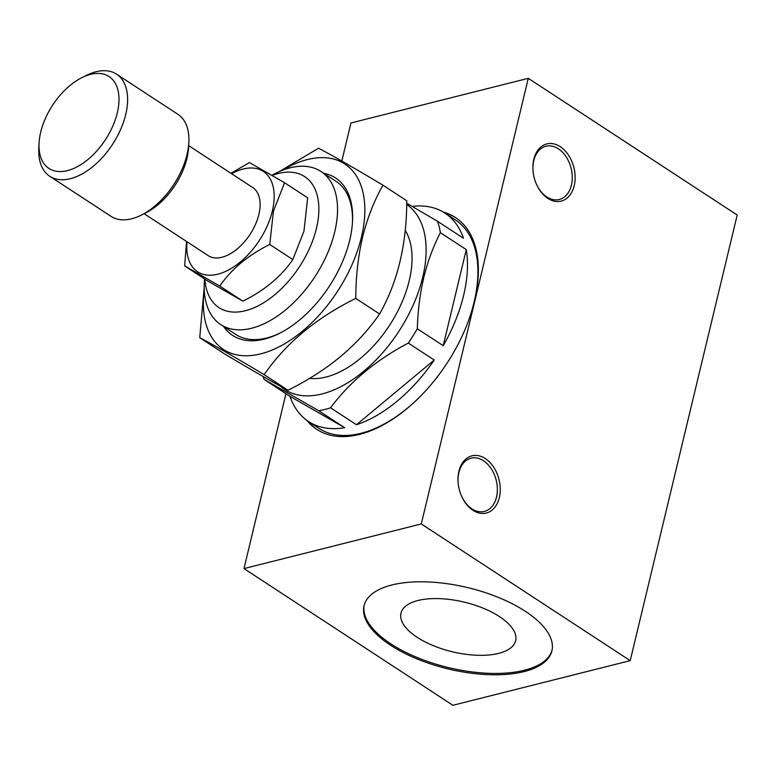 <?xml version="1.0" encoding="UTF-8"?>
<svg xmlns="http://www.w3.org/2000/svg" width="776" height="776" viewBox="0 0 776 776"><rect width="100%" height="100%" fill="white"/><g stroke="black" fill="none" stroke-linecap="round" stroke-linejoin="round"><path stroke-width="1.16" d="M382.956 185.192L406.769 200.78C406.702 244.391 397.642 282.125 379.59 313.979C358.046 345.272 327.511 370.685 287.983 390.221C275.499 383.78 254.014 371.462 223.546 353.264L199.733 337.676C212.226 344.117 233.702 356.436 264.17 374.643C285.714 343.341 316.249 317.927 355.777 298.391C355.835 277.071 358.075 256.71 362.528 237.32C367.329 218.172 374.139 200.79 382.956 185.192C352.488 166.995 331.012 154.676 318.519 148.235L279.195 171.641M282.445 170.293A110.832 63.671 123.2 0 1 361.412 237.233A110.832 63.671 123.2 0 1 266.352 352.207A110.832 63.671 123.2 0 1 204.263 289.768M204.195 287.363L199.733 337.676M284.579 182.729L307.655 197.822L303.969 231.141L292.824 259.572C281.077 276.634 264.422 290.496 242.859 301.156L207.716 280.999L184.639 265.896L219.792 286.063C231.539 268.991 248.194 255.129 269.757 244.469L273.433 211.159L284.579 182.729L249.435 162.562L230.928 173.3M231.549 173.708A59.995 34.464 123.2 0 1 272.327 211.072A59.995 34.464 123.2 0 1 221.829 272.968A59.995 34.464 123.2 0 1 187.006 241.772M186.56 241.472L184.639 265.896M434.23 360.025L408.321 343.07C375.885 360.18 349.966 381.753 330.557 407.788L356.465 424.744L434.23 360.025A124.558 71.557 123.2 0 1 356.465 424.744M219.792 286.063L242.859 301.156M269.757 244.469L292.824 259.572M421.29 523.945L243.974 568.585L452.893 705.287L630.219 660.648L737.2 215.03L528.281 78.328L421.29 523.945L630.219 660.648M525.371 611.323A96.593 41.817 -166.5 0 0 426.819 581.893A96.593 41.817 -166.5 0 0 364.06 605.736A96.593 41.817 -166.5 0 0 448.227 668.951A96.593 41.817 -166.5 0 0 551.911 650.841A96.593 41.817 -166.5 0 0 525.371 611.323M466.279 249.61L440.37 232.664C433.25 246.506 427.731 261.425 423.812 277.42C420.029 293.503 417.857 310.613 417.304 328.752L443.212 345.708L466.279 249.61A124.558 71.557 123.2 0 1 463.611 295.433A124.558 71.557 123.2 0 1 443.212 345.708M67.444 170.613A54.902 31.544 123.2 0 1 39.062 143.094A54.902 31.544 123.2 0 1 81.887 77.639A54.902 31.544 123.2 0 1 118.34 107.602A54.902 31.544 123.2 0 1 67.444 170.613M264.17 374.643L287.983 390.221M341.818 161.039L350.956 122.967L528.281 78.328M355.777 298.391L379.59 313.979M243.974 568.585L285.956 393.704M306.976 420.456A126.585 72.721 -56.8 0 0 316.812 429.38A126.585 72.721 -56.8 0 0 446.976 363.275A126.585 72.721 -56.8 0 0 455.434 217.523A126.585 72.721 -56.8 0 0 443.319 212.081M560.223 146.664A29.488 20.486 -104.1 0 1 571.097 193.408A29.488 20.486 -104.1 0 1 536.701 184.766A29.488 20.486 -104.1 0 1 532.966 169.915A29.488 20.486 -104.1 0 1 560.223 146.664M458.926 471.226A29.488 20.486 -104.1 0 1 489.607 462.118A29.488 20.486 -104.1 0 1 494.729 507.436A29.488 20.486 -104.1 0 1 461.817 496.698A29.488 20.486 -104.1 0 1 458.073 481.847A29.488 20.486 -104.1 0 1 458.926 471.226M188.675 145.645L252.743 187.579A40.672 23.367 123.2 0 1 258.854 214.467A40.672 23.367 123.2 0 1 236.767 249.309A40.672 23.367 123.2 0 1 208.21 255.644L144.132 213.71M308.101 421.242A126.585 72.721 -56.8 0 0 317.335 429.72M455.958 217.872A126.585 72.721 -56.8 0 0 444.493 212.799M412.211 206.397A124.558 71.557 123.2 0 1 444.92 213.08L455.366 219.909A124.558 71.557 123.2 0 1 474.058 302.262A124.558 71.557 123.2 0 1 467.375 323.728M418.904 397.797A124.558 71.557 123.2 0 1 318.975 428.362L308.528 421.533A124.558 71.557 123.2 0 1 289.981 396.342L264.073 379.386L318.771 410.756L344.68 427.712A124.558 71.557 123.2 0 1 308.528 421.533M364.235 605.076A96.593 41.817 -166.5 0 0 448.547 667.612A96.593 41.817 -166.5 0 0 552.056 650.162M417.168 637.309A58.976 25.53 -166.5 0 0 477.337 655.274A58.976 25.53 -166.5 0 0 515.652 640.714A58.976 25.53 -166.5 0 0 464.271 602.127A58.976 25.53 -166.5 0 0 400.959 613.185A58.976 25.53 -166.5 0 0 417.168 637.309M272.23 175.405A78.289 44.979 123.2 0 1 316.433 228.367A78.289 44.979 123.2 0 1 255.382 307.17A78.289 44.979 123.2 0 1 204.903 279.156M323.767 173.291A94.051 54.029 123.2 0 1 352.517 221.403A94.051 54.029 123.2 0 1 279.156 333.515A94.051 54.029 123.2 0 1 223.556 326.434M289.981 396.342L344.68 427.712M406.702 204.486A110.832 63.671 123.2 0 1 422.697 277.333A110.832 63.671 123.2 0 1 359.007 375.05A110.832 63.671 123.2 0 1 280.233 386.089M405.217 230.356A91.51 52.574 123.2 0 1 409.224 280.728A91.51 52.574 123.2 0 1 309.566 378.368M81.887 77.639L86.388 75.388A61.003 35.046 123.2 0 1 116.584 74.176L177.869 114.276A61.003 35.046 123.2 0 1 188.84 142.425L188.578 147.45A54.902 31.544 123.2 0 1 145.752 212.905L141.251 215.156A61.003 35.046 123.2 0 1 111.055 216.368L49.771 176.268A61.003 35.046 123.2 0 1 38.8 148.119L39.062 143.094M406.731 203.225L437.557 221.315L463.466 238.271A124.558 71.557 123.2 0 0 444.92 213.08M271.872 175.192L275.684 173.291A91.51 52.574 123.2 0 1 320.973 171.467A91.51 52.574 123.2 0 1 334.708 231.966A91.51 52.574 123.2 0 1 285.015 310.371A91.51 52.574 123.2 0 1 220.762 324.61L235.739 334.407A91.51 52.574 -56.8 0 0 280.097 333.04M220.762 324.61A91.51 52.574 123.2 0 1 204.301 282.377L204.486 278.885M352.459 222.46A91.51 52.574 -56.8 0 0 335.95 181.264L320.973 171.467M188.84 142.425A61.003 35.046 123.2 0 1 187.016 154.608A61.003 35.046 123.2 0 1 141.251 215.156M536.585 184.513A27.451 19.07 75.9 0 0 546.818 196.929A27.451 19.07 75.9 0 0 559.302 199.49A27.451 19.07 75.9 0 0 572.261 176.899A27.451 19.07 75.9 0 0 558.371 148.798A27.451 19.07 75.9 0 0 545.897 146.247A27.451 19.07 75.9 0 0 532.986 170.186M116.584 74.176A61.003 35.046 123.2 0 1 125.731 114.508A61.003 35.046 123.2 0 1 70.344 178.693A61.003 35.046 123.2 0 1 49.771 176.268M461.701 496.446A27.451 19.07 75.9 0 0 471.934 508.862A27.451 19.07 75.9 0 0 484.408 511.423A27.451 19.07 75.9 0 0 497.368 488.831A27.451 19.07 75.9 0 0 483.487 460.74A27.451 19.07 75.9 0 0 471.003 458.18A27.451 19.07 75.9 0 0 458.907 472.497A27.451 19.07 75.9 0 0 458.092 482.119M440.37 232.664A124.558 71.557 -56.8 0 0 437.557 221.315M263.18 376.544A124.558 71.557 -56.8 0 0 264.073 379.386M318.771 410.756A124.558 71.557 -56.8 0 0 330.557 407.788M408.321 343.07A124.558 71.557 -56.8 0 0 417.304 328.752"/></g></svg>
